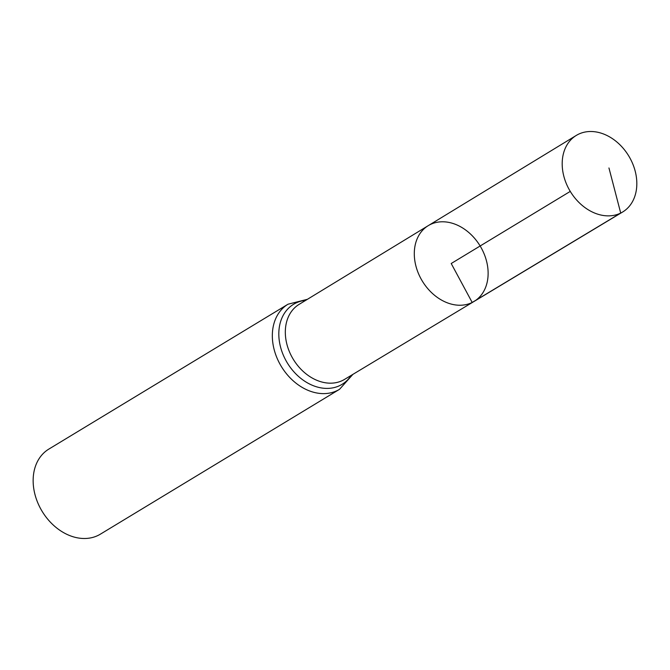 <?xml version="1.0" encoding="UTF-8"?>
<svg xmlns="http://www.w3.org/2000/svg" width="670" height="670" viewBox="0 0 670 670"><rect width="100%" height="100%" fill="white"/><g stroke="black" fill="none" stroke-linecap="round" stroke-linejoin="round"><path stroke-width="1" d="M428.214 225.673L299.096 304.381A43.852 33.5 58.8 0 0 292.514 357.989A43.852 33.5 58.8 0 0 342.655 380.426A43.852 33.5 58.8 0 0 344.539 379.396L474.092 301.416A44.279 33.818 -121.2 0 1 472.191 302.463A44.279 33.818 -121.2 0 1 421.564 279.809A44.279 33.818 -121.2 0 1 428.214 225.673A44.279 33.818 -121.2 0 1 480.139 245.991A44.279 33.818 -121.2 0 1 474.092 301.416A44.279 33.818 -121.2 0 1 472.191 302.463A44.279 33.818 -121.2 0 1 421.564 279.809A44.279 33.818 -121.2 0 1 428.214 225.673L576.259 135.441A44.756 34.187 -121.2 0 1 578.311 134.31A44.756 34.187 -121.2 0 1 629.524 157.291A44.756 34.187 -121.2 0 1 622.639 212.005A44.756 34.187 -121.2 0 1 620.713 213.06A44.756 34.187 -121.2 0 1 569.542 190.163A44.756 34.187 -121.2 0 1 576.259 135.441M307.438 299.297L288.025 304.214L48.843 449.093A49.731 37.989 58.8 0 0 41.28 509.887A49.731 37.989 58.8 0 0 98.163 535.38A49.731 37.989 58.8 0 0 100.374 534.166L339.564 389.287L352.906 374.363M570.27 191.394L451.212 263.511L472.191 302.463L620.713 213.06L608.955 167.961M288.025 304.214A49.731 37.989 58.8 0 0 280.47 365.008A49.731 37.989 58.8 0 0 337.353 390.501A49.731 37.989 58.8 0 0 339.564 389.287M305.729 300.336A46.791 35.745 58.8 0 0 282.866 354.045A46.791 35.745 58.8 0 0 340 385.468A46.791 35.745 58.8 0 0 351.189 375.393M474.092 301.416L622.639 212.005"/></g></svg>
